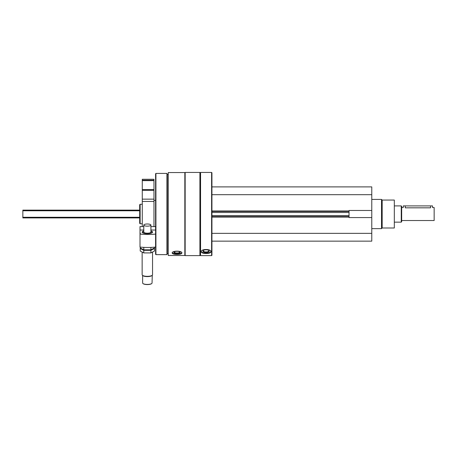 <?xml version="1.0" encoding="UTF-8"?>
<svg xmlns="http://www.w3.org/2000/svg" width="457" height="457" viewBox="0 0 457 457"><rect width="100%" height="100%" fill="white"/><g stroke="black" fill="none" stroke-linecap="round" stroke-linejoin="round"><path stroke-width="0.69" d="M211.934 241.153L371.775 241.153L371.775 186.896L211.934 186.896M371.775 217.578L349.034 217.578L349.034 210.471L371.775 210.471M168.267 255.497L168.267 172.552L184.834 172.552L184.834 255.497L168.267 255.497M178.881 254.309L177.036 254.395C180.001 254.383 181.623 253.921 181.915 252.995L181.103 253.835M181.915 252.995C182.217 250.556 171.866 250.55 172.163 252.995C172.455 253.921 174.083 254.383 177.036 254.395M200.56 255.612L200.56 172.443L211.608 172.443L211.608 255.612L200.56 255.612L200.235 255.286L200.235 172.763L200.56 172.443M210.814 252.195L210.191 252.75M201.211 251.716C201.503 252.881 203.125 253.481 206.084 253.515C209.043 253.481 210.666 252.881 210.957 251.716C211.26 248.779 200.914 248.768 201.211 251.716M211.608 255.612L211.934 255.286L211.934 172.763L211.608 172.443M199.909 255.612L199.909 172.443L185.159 172.443L185.159 255.612L199.909 255.612L200.235 255.286M168.267 253.664L167.291 253.664L167.291 174.391L166.936 173.414L155.923 173.414L155.923 254.635L166.936 254.635L166.936 173.414M155.923 254.635L155.597 254.309L155.597 173.74L155.923 173.414M139.676 223.313L139.676 204.736L140.139 204.279L140.139 223.77L139.676 223.313M210.906 251.419A4.873 2.062 0 0 1 206.084 253.184A4.873 2.062 0 0 1 201.257 251.419M206.084 252.458A3.159 1.337 0 0 1 203.285 250.505A3.159 1.337 0 0 1 206.084 249.79A3.159 1.337 0 0 1 208.878 250.505A3.159 1.337 0 0 1 206.084 252.458M208.689 250.367A2.782 1.177 0 0 1 208.866 250.784A2.782 1.177 0 0 1 206.084 251.961A2.782 1.177 0 0 1 203.302 250.784A2.782 1.177 0 0 1 203.479 250.367M181.835 252.687A4.873 1.668 0 0 1 177.036 254.052A4.873 1.668 0 0 1 172.243 252.687M177.036 253.464A3.159 1.08 0 0 1 174.094 251.99A3.159 1.08 0 0 1 177.036 251.304A3.159 1.08 0 0 1 179.984 251.99A3.159 1.08 0 0 1 177.036 253.464M179.767 251.836A2.782 0.954 0 0 1 179.824 252.03A2.782 0.954 0 0 1 177.036 252.984A2.782 0.954 0 0 1 174.254 252.03A2.782 0.954 0 0 1 174.311 251.836M211.934 194.693L371.775 194.693M211.934 233.356L371.775 233.356M211.934 216.624L349.034 216.624M211.934 211.425L349.034 211.425M382.166 200.057L382.166 227.997L394.317 227.997L394.317 200.057L382.166 200.057L381.521 199.406L371.775 199.406M382.166 227.997L381.521 228.643L381.521 199.406M143.772 230.031L140.002 230.031L140.002 233.658A1.171 0.354 0 0 0 140.328 233.413A1.171 0.354 0 0 0 140.002 233.167L140.002 247.066A23.393 7.095 180 0 0 155.597 247.066M140.002 230.031L140.002 226.586L143.772 226.598L140.002 226.586M155.597 230.031L150.919 230.031M150.919 230.968A5.198 1.577 180 0 1 152.541 232.11A5.198 1.577 180 0 1 152.272 232.613A5.198 1.577 180 0 1 147.343 233.687A5.198 1.577 180 0 1 142.418 232.613A5.198 1.577 180 0 1 143.772 230.968M140.002 234.064A23.393 7.095 0 0 0 155.597 234.064M151.707 283.54A4.519 1.371 180 0 1 151.627 283.626A4.519 1.371 180 0 1 147.343 284.557A4.519 1.371 180 0 1 143.064 283.626A4.519 1.371 180 0 1 142.978 283.54M150.919 232.139A3.576 1.085 180 0 1 150.919 232.173A3.576 1.085 180 0 1 150.764 232.487M143.926 232.487A3.576 1.085 180 0 1 143.772 232.173A3.576 1.085 180 0 1 143.772 232.139M150.919 231.905A3.639 1.103 180 0 1 150.793 232.464A3.639 1.103 180 0 1 147.343 233.213A3.639 1.103 180 0 1 143.898 232.464A3.639 1.103 180 0 1 143.772 231.905M150.919 231.139A4.799 1.457 180 0 1 151.895 231.648A4.799 1.457 180 0 1 147.343 233.567A4.799 1.457 180 0 1 142.795 231.648A4.799 1.457 180 0 1 143.772 231.139M152.541 252.298L152.541 274.76A5.198 1.577 180 0 1 152.272 275.263A5.198 1.577 180 0 1 147.343 276.336A5.198 1.577 180 0 1 142.418 275.263A5.198 1.577 180 0 1 142.144 274.76L142.144 252.298M142.635 275.457L142.635 283.003A4.713 1.428 180 0 0 142.881 283.46L142.881 283.46A4.713 1.428 180 0 0 147.343 284.431A4.713 1.428 180 0 0 151.81 283.46L151.81 283.46A4.713 1.428 180 0 0 152.055 283.003L152.272 275.263L151.895 275.605A4.799 1.457 180 0 1 147.343 276.599A4.799 1.457 180 0 1 142.795 275.605L142.418 275.263M150.919 225.073A3.576 1.085 180 0 1 147.343 226.158A3.576 1.085 180 0 1 143.772 225.073A3.576 1.085 180 0 1 147.343 223.993A3.576 1.085 180 0 1 150.919 225.073L150.919 232.11A3.576 1.085 180 0 1 147.343 233.196A3.576 1.085 180 0 1 143.772 232.11L143.772 225.073M154.472 247.18L154.472 247.945L150.907 249.819L143.778 249.819L140.219 247.945L140.219 247.088M143.778 249.819L143.778 247.368M150.907 249.819L150.907 247.408M140.219 248.471L143.778 250.339L150.907 250.339L154.472 248.471L154.472 251.042L150.907 252.915L143.778 252.915L140.219 251.042L140.219 248.471M143.778 252.915L143.778 250.339M150.907 252.915L150.907 250.339M401.663 220.525L434.15 220.525L434.15 207.529L432.528 207.529L432.528 205.901L403.285 205.901L403.285 207.529L401.663 207.529M430.574 205.901L430.574 207.826C433.093 207.501 433.093 207.501 430.574 207.826L405.233 207.826C402.72 207.501 402.72 207.501 405.233 207.826C402.72 207.501 402.72 207.501 405.233 207.826L405.233 205.901M139.676 217.926L22.85 217.926L22.85 210.129L139.676 210.129M401.257 205.901L401.257 222.148L401.663 221.742L401.663 206.307L401.257 205.901L394.317 205.901M142.276 179.264L153.975 179.264L153.975 180.235L142.276 180.235L142.276 179.264M142.276 180.235L142.276 189.621L153.975 189.621L153.975 180.235M142.276 189.621L142.276 190.306L153.975 190.306L153.975 189.621M142.276 190.306L142.276 199.149L153.975 199.149L153.975 190.306M142.276 199.149L142.276 201.446L153.975 201.446L153.975 199.149M153.975 226.586L153.975 201.446M142.276 226.586L142.276 201.446M211.934 210.974L349.034 210.974M211.934 217.081L349.034 217.081M211.934 215.538L349.034 215.538M211.934 212.511L349.034 212.511M155.597 226.598L150.919 226.598L155.597 226.586M22.85 217.275L139.676 217.275M22.85 210.774L139.676 210.774M142.276 180.646L153.975 180.646M200.235 172.763L199.909 172.443M184.834 255.286L185.159 255.612M184.834 172.763L185.159 172.443M168.267 174.391L167.291 174.391M167.291 253.664L166.936 254.635M142.276 204.279L140.139 204.279M142.276 223.77L140.139 223.77M381.521 228.643L371.775 228.643M401.257 222.148L394.317 222.148M153.975 200.383L155.597 200.383"/></g></svg>
